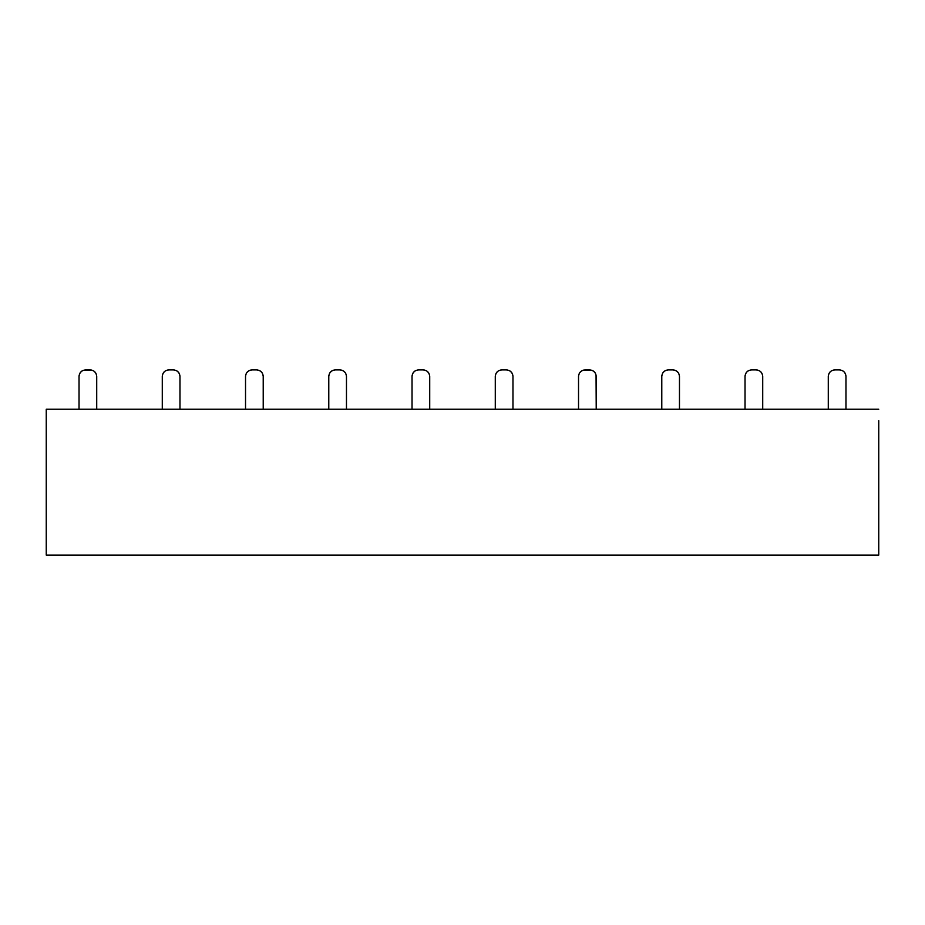 <?xml version="1.0" encoding="UTF-8"?>
<svg xmlns="http://www.w3.org/2000/svg" width="925" height="925" viewBox="0 0 925 925"><rect width="100%" height="100%" fill="white"/><g stroke="black" fill="none" stroke-linecap="round" stroke-linejoin="round"><path stroke-width="1.39" d="M46.25 555.092L46.25 409.243L46.25 555.092L878.75 555.092L46.25 555.092M878.75 420.713L878.75 555.092L878.75 420.713M878.75 409.243L46.25 409.243L878.75 409.243M162.28 409.243L162.28 376.463L162.28 409.243M179.97 409.243L179.97 376.463C179.589 372.486 177.403 370.301 173.414 369.908L168.836 369.908C164.847 370.301 162.661 372.486 162.28 376.463C162.696 372.509 164.881 370.324 168.836 369.908L167.39 370.069M495.28 409.243L495.28 376.463L495.28 409.243M512.97 409.243L512.97 376.463C512.589 372.486 510.403 370.301 506.414 369.908L501.836 369.908C497.847 370.301 495.661 372.486 495.28 376.463C495.696 372.509 497.881 370.324 501.836 369.908L500.39 370.069M745.03 409.243L745.03 376.463L745.03 409.243M762.72 409.243L762.72 376.463C762.339 372.486 760.153 370.301 756.164 369.908L751.586 369.908C747.597 370.301 745.411 372.486 745.03 376.463C745.446 372.509 747.631 370.324 751.586 369.908L750.14 370.069M429.72 409.243L429.72 376.463C429.339 372.486 427.153 370.301 423.164 369.908L418.586 369.908C414.597 370.301 412.411 372.486 412.03 376.463L412.03 409.243L412.03 376.463C412.446 372.509 414.631 370.324 418.586 369.908L417.14 370.069M596.22 409.243L596.22 376.463C595.839 372.486 593.653 370.301 589.664 369.908L585.086 369.908C581.097 370.301 578.911 372.486 578.53 376.463L578.53 409.243L578.53 376.463C578.946 372.509 581.131 370.324 585.086 369.908L589.664 369.908C593.619 370.324 595.804 372.509 596.22 376.463L596.22 409.243L596.058 375.018M661.78 409.243L661.78 376.463L661.78 409.243M679.47 409.243L679.47 376.463C679.089 372.486 676.903 370.301 672.914 369.908L668.336 369.908C664.347 370.301 662.161 372.486 661.78 376.463C662.196 372.509 664.381 370.324 668.336 369.908L666.89 370.069M828.28 409.243L828.28 376.463L828.28 409.243M845.97 409.243L845.97 376.463C845.589 372.486 843.403 370.301 839.414 369.908L834.836 369.908C830.847 370.301 828.661 372.486 828.28 376.463C828.696 372.509 830.881 370.324 834.836 369.908L833.39 370.069M245.53 409.243L245.53 376.463L245.53 409.243M263.22 409.243L263.22 376.463C262.839 372.486 260.653 370.301 256.664 369.908L252.086 369.908C248.097 370.301 245.911 372.486 245.53 376.463C245.946 372.509 248.131 370.324 252.086 369.908L250.64 370.069M346.47 409.243L346.47 376.463C346.089 372.486 343.903 370.301 339.914 369.908L335.336 369.908C331.347 370.301 329.161 372.486 328.78 376.463L328.78 409.243L328.78 376.463C329.196 372.509 331.381 370.324 335.336 369.908L333.89 370.069M96.72 409.243L96.72 376.463C96.339 372.486 94.153 370.301 90.164 369.908L85.586 369.908C81.597 370.301 79.411 372.486 79.03 376.463L79.03 409.243L79.03 376.463C79.446 372.509 81.631 370.324 85.586 369.908L90.164 369.908C94.119 370.324 96.304 372.509 96.72 376.463L96.72 409.243L96.558 375.018M165.274 370.96L163.505 372.636M162.407 375.18L162.28 376.463M174.709 370.035L173.414 369.908C177.369 370.324 179.554 372.509 179.97 376.463L179.808 375.018M178.93 372.902L177.253 371.145M498.274 370.96L496.505 372.636M495.407 375.18L495.28 376.463M507.709 370.035L506.414 369.908C510.369 370.324 512.554 372.509 512.97 376.463L512.808 375.018M511.93 372.902L510.253 371.145M506.414 369.908L501.836 369.908L506.414 369.908M747.967 370.994L746.949 371.827M746.868 371.908L745.943 373.133M745.157 375.18L745.03 376.463M757.459 370.035L756.164 369.908C760.119 370.324 762.304 372.509 762.72 376.463L762.558 375.018M761.633 372.844L760.801 371.827M760.732 371.757L759.506 370.821M756.164 369.908L751.586 369.908L756.164 369.908M424.459 370.035L423.164 369.908C427.119 370.324 429.304 372.509 429.72 376.463L429.558 375.018M428.68 372.902L427.003 371.145M415.024 370.96L413.255 372.636M412.157 375.18L412.03 376.463M423.164 369.908L418.586 369.908L423.164 369.908M595.18 372.902L593.503 371.145M590.959 370.035L583.64 370.069M581.524 370.96L579.755 372.636M578.657 375.18L578.53 376.463M664.774 370.96L663.005 372.636M661.907 375.18L661.78 376.463M674.209 370.035L672.914 369.908C676.869 370.324 679.054 372.509 679.47 376.463L679.308 375.018M678.43 372.902L676.753 371.145M831.217 370.994L830.199 371.827M830.118 371.908L829.193 373.133M828.407 375.18L828.28 376.463M840.709 370.035L839.414 369.908C843.369 370.324 845.554 372.509 845.97 376.463L845.808 375.018M844.883 372.844L844.051 371.827M843.982 371.757L842.756 370.821M839.414 369.908L834.836 369.908L839.414 369.908M248.524 370.96L246.755 372.636M245.657 375.18L245.53 376.463M257.959 370.035L256.664 369.908C260.619 370.324 262.804 372.509 263.22 376.463L263.058 375.018M262.18 372.902L260.503 371.145M256.664 369.908L252.086 369.908L256.664 369.908M341.209 370.035L339.914 369.908C343.869 370.324 346.054 372.509 346.47 376.463L346.308 375.018M345.43 372.902L343.753 371.145M331.774 370.96L330.005 372.636M328.907 375.18L328.78 376.463M339.914 369.908L335.336 369.908L339.914 369.908M95.68 372.902L94.003 371.145M91.459 370.035L84.14 370.069M82.024 370.96L80.255 372.636M79.157 375.18L79.03 376.463"/></g></svg>
